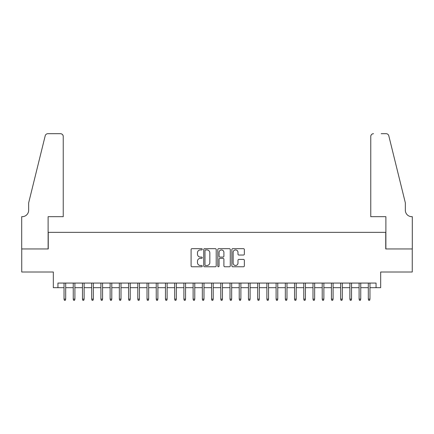 <?xml version="1.0" encoding="UTF-8"?>
<svg xmlns="http://www.w3.org/2000/svg" width="434" height="434" viewBox="0 0 434 434"><rect width="100%" height="100%" fill="white"/><g stroke="black" fill="none" stroke-linecap="round" stroke-linejoin="round"><path stroke-width="0.65" d="M202.249 249.295A0.635 0.635 0 0 0 201.615 248.66L191.996 248.66A0.906 0.906 0 0 0 191.09 249.566L191.09 265.858A0.906 0.906 0 0 0 191.996 266.764L201.615 266.764A0.635 0.635 0 0 0 202.249 266.129A0.635 0.635 0 0 0 201.615 265.494L200.367 265.494A2.897 2.897 0 0 1 197.47 262.597L197.47 261.241A2.897 2.897 0 0 1 200.367 258.344L201.615 258.344A0.635 0.635 0 0 0 202.249 257.709A0.635 0.635 0 0 0 201.615 257.074L200.367 257.074A2.897 2.897 0 0 1 197.47 254.183L197.47 252.821A2.897 2.897 0 0 1 200.367 249.924L201.615 249.924A0.635 0.635 0 0 0 202.249 249.295M243.452 255.04A0.906 0.906 0 0 0 244.358 254.134L244.358 249.566A0.906 0.906 0 0 0 243.452 248.66L232.77 248.66A0.906 0.906 0 0 0 231.864 249.566L231.864 265.858A0.906 0.906 0 0 0 232.77 266.764L243.452 266.764A0.906 0.906 0 0 0 244.358 265.858L244.358 260.335A0.906 0.906 0 0 0 243.452 259.429L238.879 259.429A0.906 0.906 0 0 0 237.973 260.335L237.973 263.075A2.42 2.42 0 0 1 235.553 265.494A2.42 2.42 0 0 1 233.134 263.075L233.134 252.349A2.42 2.42 0 0 1 235.553 249.924A2.42 2.42 0 0 1 237.973 252.349L237.973 254.134A0.906 0.906 0 0 0 238.879 255.04L243.452 255.04M57.939 287.677L57.939 283.066L376.061 283.066L376.061 287.677L380.672 287.677L380.672 272.004L412.257 272.004L412.257 248.953L385.745 248.953L385.745 232.353L48.255 232.353L48.255 248.953L21.743 248.953L21.743 272.004L53.328 272.004L53.328 287.677L64.026 287.677M216.208 249.566A0.906 0.906 0 0 0 215.302 248.66L204.62 248.66A0.906 0.906 0 0 0 203.72 249.566L203.72 265.858A0.906 0.906 0 0 0 204.62 266.764L215.302 266.764A0.906 0.906 0 0 0 216.208 265.858L216.208 249.566M218.698 248.66L229.38 248.66A0.906 0.906 0 0 1 230.28 249.566L230.28 265.858A0.906 0.906 0 0 1 229.38 266.764L224.807 266.764A0.906 0.906 0 0 1 223.901 265.858L223.901 259.25A0.906 0.906 0 0 0 222.995 258.344L219.962 258.344A0.906 0.906 0 0 0 219.061 259.25L219.061 266.129A0.635 0.635 0 0 1 218.427 266.764A0.635 0.635 0 0 1 217.792 266.129L217.792 249.566A0.906 0.906 0 0 1 218.698 248.66M65.686 287.677L73.243 287.677M74.903 287.677L82.465 287.677M84.125 287.677L91.688 287.677M93.348 287.677L100.91 287.677M102.57 287.677L110.127 287.677M111.788 287.677L119.35 287.677M121.01 287.677L128.572 287.677M130.233 287.677L137.79 287.677M139.45 287.677L147.012 287.677M148.672 287.677L156.235 287.677M157.895 287.677L165.457 287.677M167.117 287.677L174.674 287.677M176.334 287.677L183.897 287.677M185.557 287.677L193.119 287.677M194.779 287.677L202.336 287.677M203.996 287.677L211.559 287.677M213.219 287.677L220.781 287.677M222.441 287.677L230.004 287.677M231.664 287.677L239.221 287.677M240.881 287.677L248.443 287.677M250.103 287.677L257.666 287.677M259.326 287.677L266.883 287.677M268.543 287.677L276.105 287.677M277.765 287.677L285.328 287.677M286.988 287.677L294.55 287.677M296.21 287.677L303.767 287.677M305.428 287.677L312.99 287.677M314.65 287.677L322.212 287.677M323.873 287.677L331.43 287.677M333.09 287.677L340.652 287.677M342.312 287.677L349.875 287.677M351.535 287.677L359.097 287.677M360.757 287.677L368.314 287.677M369.974 287.677L376.061 287.677M205.618 249.924A0.635 0.635 0 0 0 204.984 250.559L204.984 264.859A0.635 0.635 0 0 0 205.618 265.494L206.931 265.494A2.897 2.897 0 0 0 209.828 262.597L209.828 252.821A2.897 2.897 0 0 0 206.931 249.924L205.618 249.924M223.901 252.393A2.42 2.42 0 0 0 221.481 249.973A2.42 2.42 0 0 0 219.061 252.393L219.061 256.174A0.906 0.906 0 0 0 219.962 257.074L222.995 257.074A0.906 0.906 0 0 0 223.901 256.174L223.901 252.393M64.026 299.113L64.395 300.312L65.317 300.312L65.686 299.113L64.026 299.113L64.026 283.066M65.686 299.113L65.686 283.066M63.239 216.68L63.239 136.455A2.767 2.767 0 0 0 60.472 133.688L47.886 133.688A2.767 2.767 0 0 0 45.201 135.793L28.66 202.846L28.66 210.224A6.456 6.456 0 0 1 22.205 216.68L21.7 216.68L21.7 248.953L48.12 248.953L48.12 216.68L63.239 216.68L63.239 136.455C63.066 134.784 62.143 133.862 60.472 133.688L52.823 133.688M45.201 135.793C45.906 134.274 45.906 134.274 45.201 135.793C45.906 134.274 45.906 134.274 45.201 135.793M28.66 210.224A6.456 6.456 0 0 1 22.205 216.68M370.761 216.68L370.761 136.455L370.761 216.68L385.88 216.68L385.88 248.953L412.3 248.953L412.3 216.68L411.795 216.68A6.456 6.456 0 0 1 405.34 210.224A6.456 6.456 0 0 0 411.795 216.68M400.267 182.285L388.799 135.793L405.34 202.846L405.34 210.224M381.177 133.688L386.114 133.688A2.767 2.767 0 0 1 388.799 135.793C388.094 134.274 388.094 134.274 388.799 135.793C388.094 134.274 388.094 134.274 388.799 135.793M373.528 133.688A2.767 2.767 0 0 0 370.761 136.455C370.934 134.784 371.857 133.862 373.528 133.688M73.243 299.113L73.612 300.312L74.534 300.312L74.903 299.113L73.243 299.113L73.243 283.066M74.903 299.113L74.903 283.066M82.465 299.113L82.834 300.312L83.757 300.312L84.125 299.113L82.465 299.113L82.465 283.066M84.125 299.113L84.125 283.066M91.688 299.113L92.057 300.312L92.979 300.312L93.348 299.113L91.688 299.113L91.688 283.066M93.348 299.113L93.348 283.066M100.91 299.113L101.279 300.312L102.202 300.312L102.57 299.113L100.91 299.113L100.91 283.066M102.57 299.113L102.57 283.066M110.127 299.113L110.496 300.312L111.419 300.312L111.788 299.113L110.127 299.113L110.127 283.066M111.788 299.113L111.788 283.066M119.35 299.113L119.719 300.312L120.641 300.312L121.01 299.113L119.35 299.113L119.35 283.066M121.01 299.113L121.01 283.066M128.572 299.113L128.941 300.312L129.864 300.312L130.233 299.113L128.572 299.113L128.572 283.066M130.233 299.113L130.233 283.066M137.79 299.113L138.158 300.312L139.081 300.312L139.45 299.113L137.79 299.113L137.79 283.066M139.45 299.113L139.45 283.066M147.012 299.113L147.381 300.312L148.303 300.312L148.672 299.113L147.012 299.113L147.012 283.066M148.672 299.113L148.672 283.066M156.235 299.113L156.603 300.312L157.526 300.312L157.895 299.113L156.235 299.113L156.235 283.066M157.895 299.113L157.895 283.066M165.457 299.113L165.826 300.312L166.748 300.312L167.117 299.113L165.457 299.113L165.457 283.066M167.117 299.113L167.117 283.066M174.674 299.113L175.043 300.312L175.965 300.312L176.334 299.113L174.674 299.113L174.674 283.066M176.334 299.113L176.334 283.066M183.897 299.113L184.266 300.312L185.188 300.312L185.557 299.113L183.897 299.113L183.897 283.066M185.557 299.113L185.557 283.066M193.119 299.113L193.488 300.312L194.41 300.312L194.779 299.113L193.119 299.113L193.119 283.066M194.779 299.113L194.779 283.066M202.336 299.113L202.705 300.312L203.627 300.312L203.996 299.113L202.336 299.113L202.336 283.066M203.996 299.113L203.996 283.066M211.559 299.113L211.928 300.312L212.85 300.312L213.219 299.113L211.559 299.113L211.559 283.066M213.219 299.113L213.219 283.066M220.781 299.113L221.15 300.312L222.072 300.312L222.441 299.113L220.781 299.113L220.781 283.066M222.441 299.113L222.441 283.066M230.004 299.113L230.373 300.312L231.295 300.312L231.664 299.113L230.004 299.113L230.004 283.066M231.664 299.113L231.664 283.066M239.221 299.113L239.59 300.312L240.512 300.312L240.881 299.113L239.221 299.113L239.221 283.066M240.881 299.113L240.881 283.066M248.443 299.113L248.812 300.312L249.734 300.312L250.103 299.113L248.443 299.113L248.443 283.066M250.103 299.113L250.103 283.066M257.666 299.113L258.035 300.312L258.957 300.312L259.326 299.113L257.666 299.113L257.666 283.066M259.326 299.113L259.326 283.066M266.883 299.113L267.252 300.312L268.174 300.312L268.543 299.113L266.883 299.113L266.883 283.066M268.543 299.113L268.543 283.066M276.105 299.113L276.474 300.312L277.397 300.312L277.765 299.113L276.105 299.113L276.105 283.066M277.765 299.113L277.765 283.066M285.328 299.113L285.697 300.312L286.619 300.312L286.988 299.113L285.328 299.113L285.328 283.066M286.988 299.113L286.988 283.066M294.55 299.113L294.919 300.312L295.842 300.312L296.21 299.113L294.55 299.113L294.55 283.066M296.21 299.113L296.21 283.066M303.767 299.113L304.136 300.312L305.059 300.312L305.428 299.113L303.767 299.113L303.767 283.066M305.428 299.113L305.428 283.066M312.99 299.113L313.359 300.312L314.281 300.312L314.65 299.113L312.99 299.113L312.99 283.066M314.65 299.113L314.65 283.066M322.212 299.113L322.581 300.312L323.504 300.312L323.873 299.113L322.212 299.113L322.212 283.066M323.873 299.113L323.873 283.066M331.43 299.113L331.798 300.312L332.721 300.312L333.09 299.113L331.43 299.113L331.43 283.066M333.09 299.113L333.09 283.066M340.652 299.113L341.021 300.312L341.943 300.312L342.312 299.113L340.652 299.113L340.652 283.066M342.312 299.113L342.312 283.066M349.875 299.113L350.243 300.312L351.166 300.312L351.535 299.113L349.875 299.113L349.875 283.066M351.535 299.113L351.535 283.066M359.097 299.113L359.466 300.312L360.388 300.312L360.757 299.113L359.097 299.113L359.097 283.066M360.757 299.113L360.757 283.066M368.314 299.113L368.683 300.312L369.605 300.312L369.974 299.113L368.314 299.113L368.314 283.066M369.974 299.113L369.974 283.066"/></g></svg>
